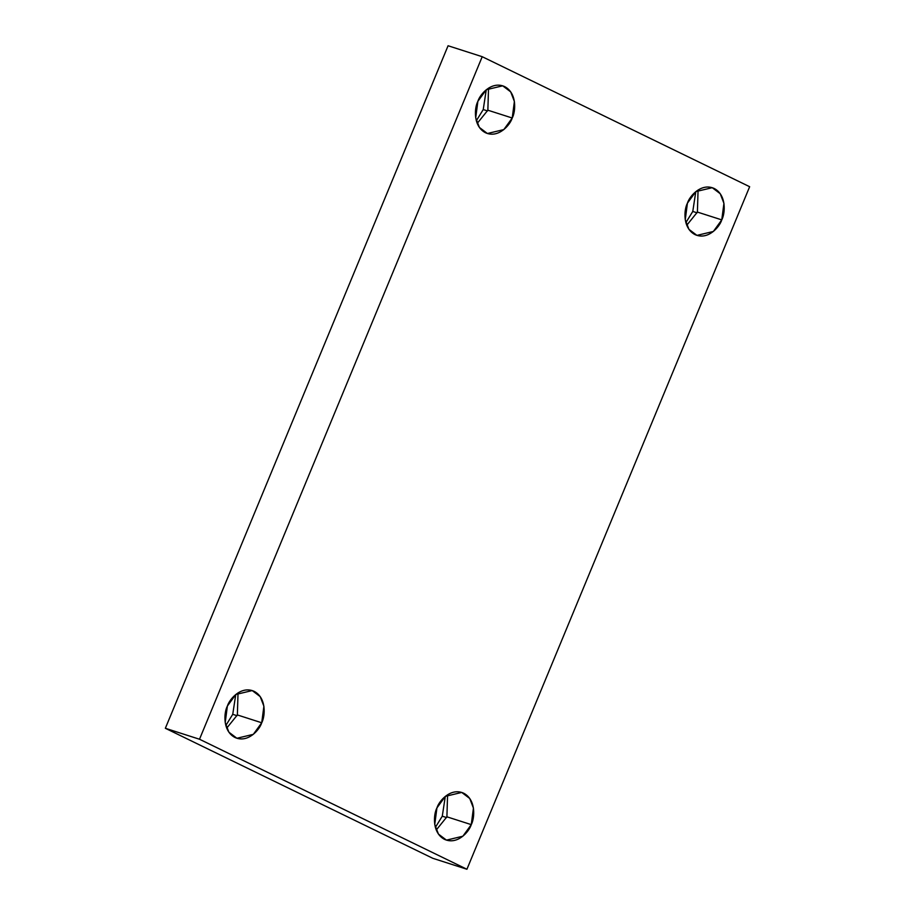 <?xml version="1.0" encoding="UTF-8"?>
<svg xmlns="http://www.w3.org/2000/svg" width="915" height="915" viewBox="0 0 915 915"><rect width="100%" height="100%" fill="white"/><g stroke="black" fill="none" stroke-linecap="round" stroke-linejoin="round"><path stroke-width="1.37" d="M446.909 816.821L436.249 830.019L446.909 816.821L447.572 794.735L446.909 816.821L471.271 824.632L446.909 816.821M436.924 807.934L434.751 824.472L438.445 834.08L446.451 840.13L462.864 836.219L471.271 824.632C469.166 831.724 457.374 845.231 444.53 839.364C431.949 832.879 433.435 814.35 436.924 807.934C439.028 800.854 450.809 787.335 463.653 793.202C476.235 799.699 474.759 818.216 471.271 824.632L473.432 808.094L469.75 798.498L461.743 792.436L445.331 796.347L436.924 807.934M442.277 816.191L435.368 827.377L442.277 816.191L445.308 796.37L442.277 816.191L446.589 817.575L442.277 816.191M697.402 212.074L686.753 225.273L697.402 212.074L698.065 189.988L697.402 212.074L721.763 219.886L697.402 212.074M687.417 203.187L685.255 219.726L688.938 229.333L696.944 235.384L713.357 231.472L721.763 219.886C719.659 226.977 707.878 240.485 695.034 234.617C682.453 228.121 683.928 209.604 687.417 203.187C689.521 196.096 701.313 182.588 714.158 188.456C726.739 194.952 725.252 213.469 721.763 219.886L723.937 203.347L720.242 193.74L712.236 187.689L695.823 191.601L687.417 203.187M692.781 211.445L685.861 222.631L692.781 211.445L695.8 191.624L692.781 211.445L697.081 212.818L692.781 211.445M487.855 110.2L477.207 123.399L487.855 110.2L488.53 88.115L487.855 110.2L512.228 118.012L487.855 110.2M477.87 101.313L475.709 117.852L479.403 127.46L487.398 133.51L503.81 129.598L512.228 118.012C510.113 125.103 498.332 138.611 485.488 132.744C472.906 126.247 474.382 107.73 477.87 101.313C479.975 94.234 491.767 80.714 504.611 86.582C517.192 93.078 515.717 111.596 512.228 118.012L514.39 101.474L510.696 91.877L502.701 85.816L486.288 89.727L477.87 101.313M483.234 109.571L476.315 120.757L483.234 109.571L486.265 89.75L483.234 109.571L487.535 110.944L483.234 109.571M237.362 714.947L226.714 728.146L237.362 714.947L238.026 692.861L237.362 714.947L261.724 722.77L237.362 714.947M227.378 706.06L225.216 722.61L228.91 732.206L236.905 738.268L253.318 734.345L261.724 722.77C259.62 729.85 247.839 743.357 234.995 737.501C222.414 731.005 223.889 712.476 227.378 706.06C229.482 698.98 241.274 685.472 254.118 691.328C266.7 697.825 265.213 716.354 261.724 722.77L263.897 706.22L260.203 696.624L252.208 690.562L235.784 694.485L227.378 706.06M232.742 714.318L225.822 725.504L232.742 714.318L235.773 694.496L232.742 714.318L237.042 715.702L232.742 714.318M199.504 739.24L482.216 56.707L448.076 45.75L165.352 728.283L199.504 739.24L165.352 728.283L432.784 858.293L466.925 869.25L432.784 858.293L165.352 728.283L448.076 45.75L482.216 56.707L749.648 186.717L466.925 869.25L199.504 739.24L466.925 869.25L749.648 186.717L482.216 56.707L199.504 739.24"/></g></svg>
